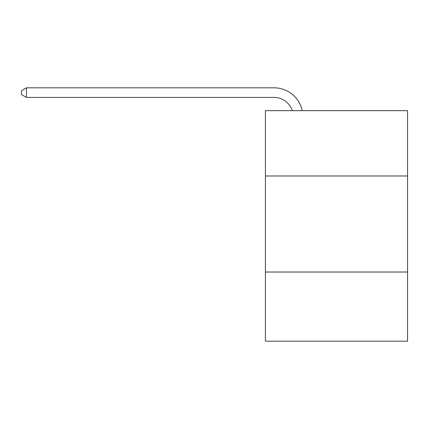 <?xml version="1.0" encoding="UTF-8"?>
<svg xmlns="http://www.w3.org/2000/svg" width="429" height="429" viewBox="0 0 429 429"><rect width="100%" height="100%" fill="white"/><g stroke="black" fill="none" stroke-linecap="round" stroke-linejoin="round"><path stroke-width="0.64" d="M407.55 175.987L407.55 110.677L265.406 110.677L265.406 175.987L407.55 175.987L407.55 341.184L265.406 341.184L265.406 175.987M407.55 272.029L265.406 272.029M274.045 87.816L26.442 87.816L274.045 87.816A28.813 28.813 143.1 0 1 302.241 110.677M292.31 110.677A19.208 19.208 -36.9 0 0 274.045 97.421L26.442 97.421L21.45 94.541L21.45 90.696L26.442 87.816L26.442 97.421"/></g></svg>
